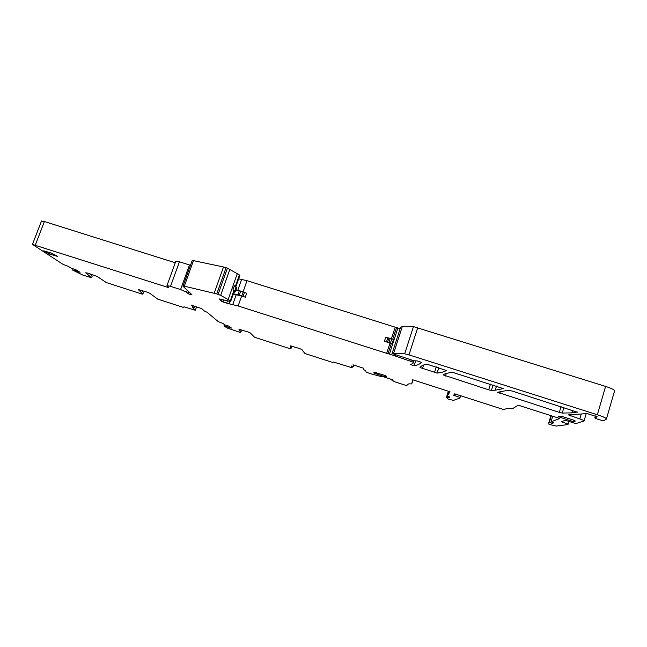 <?xml version="1.0" encoding="UTF-8"?>
<svg xmlns="http://www.w3.org/2000/svg" width="647" height="647" viewBox="0 0 647 647"><rect width="100%" height="100%" fill="white"/><g stroke="black" fill="none" stroke-linecap="round" stroke-linejoin="round"><path stroke-width="0.97" d="M384.391 341.284L385.725 337.2L391.791 338.866L390.456 342.967L384.391 341.284L391.378 343.444L388.038 353.699L389.413 354.079L397.905 327.964L396.53 327.6L392.753 339.206M390.456 342.967L392.139 343.63L393.473 339.538L391.791 338.866M392.139 343.63L391.378 343.444M390.012 343.064L386.671 353.319L238.136 305.974L241.622 296.027L245.294 297.191L246.685 293.22L240.708 291.085L235.88 290.131M245.294 297.191L239.317 295.056L233.332 293.9M241.622 296.027L233.276 294.053M236.576 288.141L234.384 285.78L232.952 289.84L235.273 291.854L234.06 292.088M219.503 298.938L230.631 301.542L230.308 300.742L233.882 290.6L232.952 289.84M233.882 290.6L234.311 291.126L230.744 301.243M413.037 379.878L411.751 383.897L412.624 379.749L450.005 391.767L447.182 396.11L449.786 396.951L449.22 397.776L446.47 397.209L447.692 398.875L449.131 399.336L453.515 400.372L459.475 398.188L460.098 397.42L453.628 395.317L454.695 393.829L503.876 409.648L507.094 408.354L512.659 408.589L518.247 405.184L559.801 418.488L551.026 421.836L553.905 422.758L552.198 423.389L549.352 422.467L551.341 415.778M549.352 422.467L548.818 422.677L548.81 424.092L550.896 424.772M76.289 269.985L75.917 270.98L72.593 270.074L82.598 274.991L91.664 277.757L85.671 272.808L87.887 273.123L97.074 276.342L106.334 282.577L142.283 294.142L142.841 294.086L138.223 289.516L147.16 292.161L149.869 293.301L157.666 299.092L183.546 307.471L183.983 306.815L195.37 310.261L192.515 307.551M91.696 277.668L92.254 275.97L89.326 273.584M550.88 424.82L556.266 426.058L566.246 424.788L568.398 424.076L569.158 421.488M595.903 416.045L595.434 417.655L597.165 416.805L587.104 413.57L568.373 414.881L579.809 418.933C582.931 419.968 584.346 420.655 584.055 420.995L575.79 423.607L565.381 420.275L561.248 421.755L568.398 424.076M595.434 417.655L594.763 417.768C594.415 418.342 602.155 420.776 603.716 420.582L606.368 419.183C606.87 418.399 603.861 416.919 597.343 414.759L408.969 354.88L404.674 353.82L392.074 353.545L414.08 360.8L417.234 360.905L421.399 362.328C420.105 363.97 417.663 365.118 414.088 365.798L410.149 364.398L412.244 363.889L413.441 362.231L397.056 356.634L397.395 355.599M395.851 355.106L395.535 356.076L397.056 356.634M395.535 356.076L389.413 354.079M386.671 353.319L388.038 353.699M238.136 305.974L229.345 303.847L230.154 301.542M227.429 301.033L226.685 303.128L229.345 303.847M226.685 303.128L223.328 302.06L223.967 300.24M219.47 299.027L221.565 301.276L223.328 302.06M230.308 300.742L220.659 295.347L216.777 293.9L184.29 286.176L183.004 286.273L191.933 294.725L189.87 294.409L190.307 293.188M188.795 291.757L188.115 293.641L189.87 294.409M188.115 293.641L186.538 292.169L180.586 289.565L170.517 286.354L166.983 285.586L168.705 287.446L167.662 287.317L32.455 244.42L63.034 264.364L68.161 266.297L71.558 268.351L75.723 269.645L80.034 272.347L75.917 270.98M230.461 327.285L230.243 327.9L231.505 328.078L229.054 326.209L224.905 324.915L222.908 323.411L218.322 321.688L207.04 312.218L204.347 311.029L201.718 308.603L191.294 305.174L194.068 307.721L192.515 307.479M230.243 327.9L224.008 325.862L226.943 327.924L240.676 332.598L238.929 329.242L247.833 331.879L250.195 332.882L254.4 337.055L255.767 337.637L288.764 348.288L290.907 348.725L290.406 345.854L299.618 348.571L301.898 349.55L304.729 353.302L306.055 353.869L332.21 362.312L333.706 362.085L351.96 367.731L351.523 366.04L353.505 366.388L353.011 364.795M371.208 373.853L366.113 372.187L365.765 370.634L363.59 369.639L363.226 368.111L353.003 364.819M391.581 379.385L391.435 379.846L393.109 380.153L392.333 379.676L381.843 376.247L381.892 376.772L371.103 373.869M391.435 379.846L394.387 381.673L406.898 385.709L407.117 384.536M411.751 383.897L408.807 383.873L407.068 384.69M452.657 372.357L452.463 372.381C448.007 372.834 444.869 373.667 443.058 374.872L488.687 389.834L491.405 390.44L495.222 390.214L503.293 388.621L452.657 372.357M57.502 256.341L51.784 253.252L43.729 250.818L49.633 254.134L57.502 256.341M577.326 412.196L512.675 391.184L509.763 390.545L505.38 390.796L497.559 392.276L559.332 412.39L562.259 413.061L571.859 412.875L577.383 412.026M446.357 370.488L426.688 364.107C423.203 364.908 420.971 366.048 419.992 367.52L437.113 373.076C441.262 372.672 444.343 371.807 446.357 370.488L446.381 370.416M573.792 421.569L575.353 421.043L573.282 420.032L562.882 416.708L559.914 416.053L558.385 416.636L570.719 420.914L573.703 421.585L574.156 420.34M384.423 375.276L373.78 372.098L373.909 372.89L376.053 373.829L384.504 376.554L386.526 377.031L386.574 376.222L384.423 375.276M560.092 417.517L560.512 416.102M551.026 421.836L552.692 416.215M552.198 423.389L552.522 422.313M548.818 422.677L550.912 415.641M606.474 418.811L614.496 391.103C615.046 390.125 612.078 388.564 605.584 386.413L413.465 326.606C408.5 326.153 404.771 326.177 402.272 326.678L400.655 327.139L392.074 353.545M400.153 328.668L397.905 327.964M243.094 291.837L247.008 280.677L396.53 327.6M247.008 280.677L238.646 278.8M239.681 275.881L235.832 286.799M235.354 286.419L239.39 274.943L239.811 275.509M239.39 274.943L227.412 268.093L218.12 294.328M216.777 293.9L226.078 267.672L227.412 268.093M226.078 267.672L223.498 266.985L214.197 293.18M184.29 286.176L193.485 260.636L223.498 266.985M193.485 260.636L192.119 260.79M190.493 265.294L179.413 261.784L175.749 261.412M175.264 262.763L44.392 221.533L41.424 221.185M73.062 268.82L72.593 270.074M142.858 294.11L143.448 292.42L141.175 290.236M195.418 310.123L196.437 307.115L195.378 310.083M195.782 306.524L196.437 307.115M224.008 325.862L224.46 324.584M241.266 330.997L240.474 329.533M291.441 347.148L291.215 345.951M381.892 376.772L382.062 376.311M407.367 384.269L406.898 385.709M447.182 396.11L448.686 391.338M449.22 397.776L449.511 396.862M446.64 396.943L448.428 391.257M446.47 397.209L448.347 391.233M460.098 397.42L460.624 395.738M390.23 338.373L388.896 342.473M388.928 338.017L387.593 342.109M387.804 337.766L386.469 341.859M244.485 292.331L243.094 296.31M243.191 291.87L241.792 295.849M240.708 291.085L239.317 295.056M239.309 290.721L237.91 294.692M234.319 292.129L233.68 293.948M236.689 287.826L235.273 291.854M236.131 287.114L234.707 291.158M92.254 275.97L91.639 277.612M562.469 422.305L562.801 421.205M586.19 413.692L584.112 420.801M581.192 414.201L579.809 418.933M570.872 414.557L570.46 415.948M595.814 417.622L596.235 416.183M605.584 386.413L597.343 414.759M417.76 327.576L408.969 354.88M413.465 326.606L404.674 353.82M415.584 361.131L414.088 365.798M414.015 360.775L413.296 363.04M413.441 362.231L413.918 360.751M411.257 359.902L410.885 361.042M394.929 354.799L394.63 355.745M395.163 327.236L391.411 338.745M241.63 279.31L237.716 290.446M236.252 294.62L232.766 304.527M222.139 299.658L221.565 301.276M237.368 273.422L228.229 299.359M220.659 295.347L229.936 269.144M190.509 293.374L190.113 294.482M186.538 292.169L187.218 290.268M189.458 264.947L180.586 289.565M170.517 286.354L179.413 261.784M167.88 286.718L167.662 287.317M44.392 221.533L35.326 245.059M79.152 271.732L78.991 272.161M79.031 271.659L78.853 272.112M77.955 271.004L77.697 271.7M76.136 269.896L75.748 270.915M75.505 269.573L75.076 270.713M75.448 269.556L75.02 270.697M73.103 268.828L72.626 270.082M143.448 292.42L142.841 294.086M194.068 307.721L194.634 306.152M230.34 327.188L230.114 327.859M229.386 326.46L229.03 327.471M227.849 325.829L227.493 326.84M227.687 325.781L227.34 326.784M227.016 325.57L226.668 326.573M226.96 325.554L226.612 326.557M241.282 330.94L240.733 332.526M291.449 347.115L290.907 348.725M352.534 366.218L352.065 367.658M353.505 366.388L353.974 364.981M391.378 379.838L391.532 379.368L391.37 379.838M454.865 395.851L455.423 394.063M493.095 384.949L491.405 390.44M490.45 384.108L488.687 389.834M446.252 373.489L445.451 376.028M56.184 256.228L56.418 255.605M49.633 254.134L50.167 252.734M46.568 252.84L46.996 251.715M563.909 407.497L562.259 413.061M561.054 406.583L559.332 412.39M500.406 391.492L499.824 393.392M438.779 367.65L437.057 373.084M436.288 366.865L434.493 372.526M423.607 365.021L422.434 368.677M570.719 420.914L571.172 419.361M560.472 417.638L560.9 416.183M384.504 376.554L384.868 375.422M376.053 373.829L376.425 372.696M373.909 372.89L374.176 372.074M596.105 416.126L595.661 417.655M595.563 415.924L595.062 417.647M402.272 326.678L393.643 353.254M415.552 361.131L414.056 365.798M192.216 260.523L183.028 286.014M175.863 261.105L166.983 285.586M41.505 220.967L32.455 244.42M194.084 307.737L194.65 306.16M496.508 386.033L495.222 390.214M572.627 410.271L571.859 412.875M438.828 367.666L437.113 373.076M573.703 421.585L574.075 420.307"/></g></svg>
